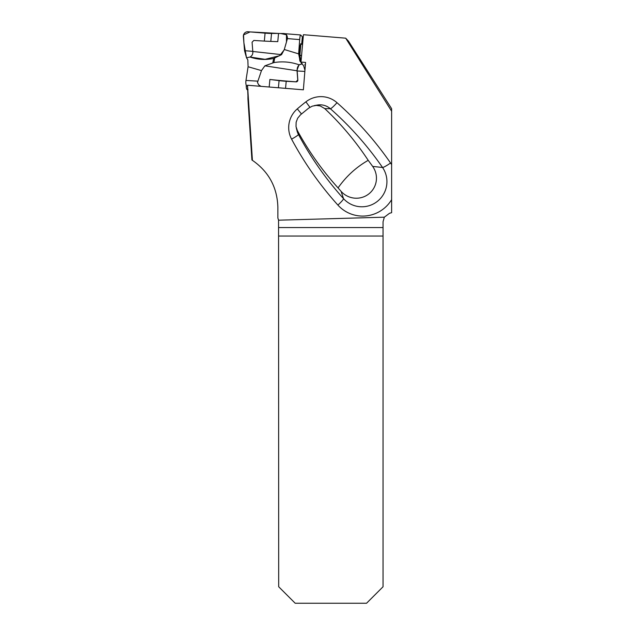 <?xml version="1.0" encoding="UTF-8"?>
<svg xmlns="http://www.w3.org/2000/svg" width="635" height="635" viewBox="0 0 635 635"><rect width="100%" height="100%" fill="white"/><g stroke="black" fill="none" stroke-linecap="round" stroke-linejoin="round"><path stroke-width="0.95" d="M247.928 95.456L247.515 85.241L303.371 89.813L305.578 62.436L300.974 62.063L303.435 34.711L345.694 38.171L348.472 41.148L391.62 108.672L391.62 212.701L389.565 213.249L384.326 217.186L278.559 220.194L277.876 218.035L277.876 207.304C277.273 187.373 268.78 171.712 252.412 160.322L247.515 85.241M247.936 99.028L247.96 96.52M391.62 111.189L345.694 38.171M247.96 99.29L251.928 160.004L252.412 160.322M278.694 227.552L383.048 227.552L383.048 586.756L366.546 603.25L295.196 603.25L278.694 586.756L278.559 220.194M383.048 227.552L383.048 221.75L384.326 217.186M338.066 187.896A327.954 325.247 32.9 0 0 341.098 191.357A20.296 20.13 32.9 0 0 368.864 193.889A20.296 20.13 32.9 0 0 372.666 166.418A325.747 323.064 32.9 0 0 368.205 160.33A532.074 219.972 -128.7 0 0 338.066 187.896C322.302 170.521 308.729 151.408 297.355 130.556L296.021 126.587L296.132 122.261L297.648 118.237L300.474 114.832L308.65 108.148L312.277 106.156L316.286 105.402L320.238 105.958L324.747 108.593C341.281 124.214 355.775 141.462 368.205 160.33M302.133 63.643L300.974 62.063M305.372 64.976L304.673 64.841M272.74 63.071L273.653 58.436L274.741 57.936L273.868 62.587L264.898 65.826L261.469 70.596L248.087 66.746L245.975 80.447A4.366 1.453 93.4 0 0 246.904 86.043L247.515 86.265M273.653 58.436C265.581 60.135 257.707 59.666 250.023 57.039L246.515 57.801L247.84 59.888L248.087 66.746M246.515 57.801L244.546 50.681L243.38 36.481A4.366 4.318 134.9 0 1 248.11 31.75L265.073 33.139L264.335 41.084M270.796 41.394L271.534 33.449L278.535 33.449L277.781 41.624A63.238 5.977 -174.7 0 1 253.841 40.426L252.071 42.227L252.857 52.022C252.897 54.285 251.952 55.959 250.023 57.039M304.943 70.294L303.697 65.897L300.196 61.404L298.64 53.864L299.68 39.6A4.366 0.492 -85.3 0 1 300.553 34.949L282.869 33.52A63.238 5.977 5.3 0 1 278.535 33.449L250.095 31.909L243.538 34.909L243.903 42.855L246.515 57.801L250.023 57.039L265.113 59.341L279.717 55.674L284.178 49.903L286.464 42.045L286.464 34.782L280.63 33.488M300.553 34.949A4.366 0.492 -85.3 0 1 300.593 34.973L302.379 36.751L301.681 44.259M303.212 37.132A11.001 1.04 5.3 0 1 302.379 36.751M271.534 33.449A11.001 1.04 5.3 0 1 265.073 33.139M274.741 57.936L281.551 54.642L252.817 51.467M282.869 33.52C285.909 33.298 287.433 34.988 287.425 38.6L284.297 49.514L281.551 54.642M244.546 50.681L252.809 51.356M248.031 89.749C246.785 90.241 246.19 88.694 246.245 85.09M260.977 86.336L258.715 84.892L257.469 82.471L261.469 70.596M269.184 87.011L269.883 79.47L279.082 80.621L278.416 87.765M285.552 88.352L286.21 81.28A11.001 1.04 5.3 0 1 279.082 80.621M286.21 81.28L296.132 81.859A1.651 1.548 -69.8 0 0 297.839 80.034L297.116 70.263C297.172 66.381 298.863 64.278 302.181 63.937L299.029 64.786L296.99 70.223L297.767 80.01L296.013 81.82A63.238 5.977 5.3 0 1 269.883 79.47M264.898 65.826L297.037 70.771M299.029 64.786C290.862 61.912 282.48 61.174 273.868 62.587M300.823 43.855L300.18 45.585L299.466 55.435C299.553 59.309 299.807 61.309 300.22 61.428L300.72 60.73L301.053 61.166M299.514 54.737L298.64 53.864L284.297 49.514M300.506 43.823L300.863 43.855A63.238 5.977 -174.7 0 0 302.538 44.617M300.72 60.73L299.847 55.467L300.887 43.863M301.522 55.92L299.863 54.912M304.856 71.414L297.172 70.961M391.62 199.668A33.806 33.528 122.9 0 1 337.899 205.081A338.018 335.256 122.9 0 1 291.584 139.136A24.559 24.36 122.9 0 1 297.307 108.871A228.036 226.171 122.9 0 1 305.903 101.83A24.559 24.36 122.9 0 1 336.994 102.687A338.018 335.256 122.9 0 1 390.565 163.012A33.806 33.528 122.9 0 1 391.62 164.64M383.048 236.053L278.694 236.053M297.355 130.556L298.41 134.398A329.255 326.557 -57.1 0 0 343.519 198.636A8.803 1.087 -42 0 1 337.899 205.081M341.098 191.357L343.519 198.636A25.035 24.828 -57.1 0 0 377.46 201.303A25.035 24.828 -57.1 0 0 382.532 167.473A329.255 326.557 -57.1 0 0 330.351 108.72L324.747 108.593M372.666 166.418L382.532 167.473A8.803 1.04 -34.7 0 0 390.565 163.012M336.994 102.687A8.803 1.111 -48.6 0 1 330.351 108.72A15.796 15.669 -57.1 0 0 317.27 105.069L314.341 105.6M296.259 127.746L297.029 130.826A15.796 15.669 -57.1 0 0 298.41 134.398A8.803 0.984 -28.1 0 1 291.584 139.136M305.903 101.83L309.904 107.283M301.482 113.975L297.307 108.871M247.515 86.074L246.904 86.043M257.627 81.137L245.975 80.447M287.425 38.6L299.68 39.6M247.928 98.806L247.928 95.988M251.92 159.996L247.936 99.068"/></g></svg>
